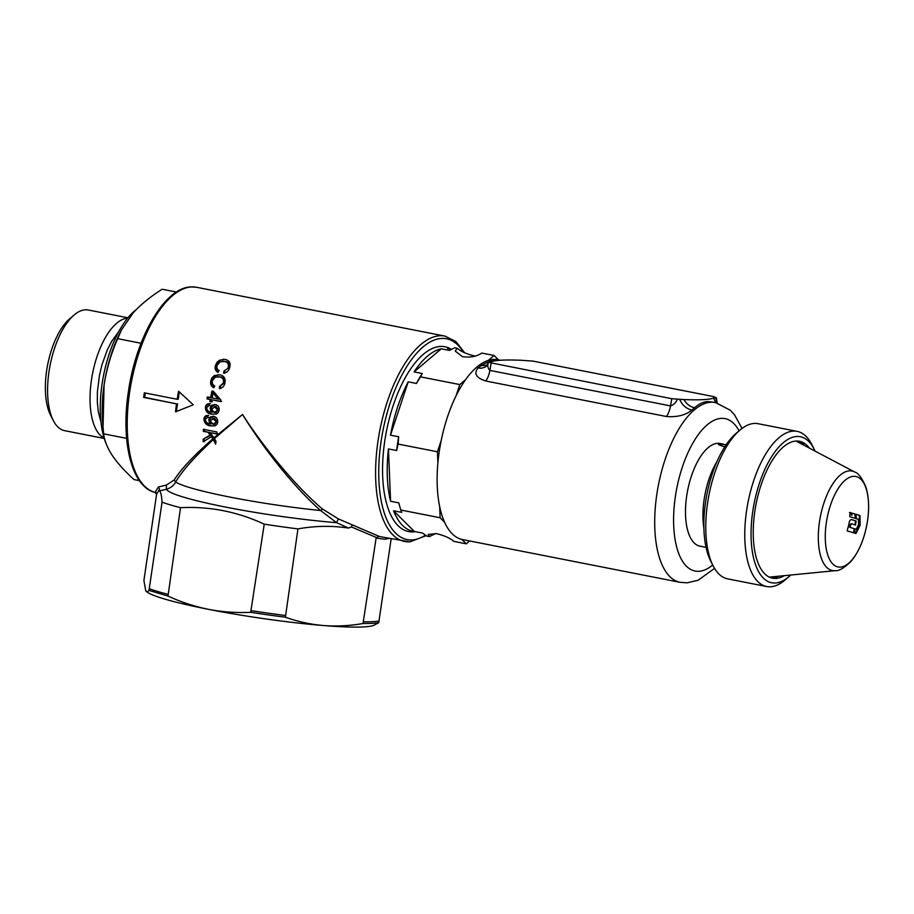 <?xml version="1.0" encoding="UTF-8"?>
<svg xmlns="http://www.w3.org/2000/svg" width="914" height="914" viewBox="0 0 914 914"><rect width="100%" height="100%" fill="white"/><g stroke="black" fill="none" stroke-linecap="round" stroke-linejoin="round"><path stroke-width="1.37" d="M127.949 317.786L88.327 310.006A61.489 26.86 101.1 0 0 74.034 315.079L69.487 318.986A56.085 24.495 101.1 0 0 46.648 370.65A56.085 24.495 101.1 0 0 50.578 415.219L53.309 420.554A61.489 26.86 101.1 0 0 64.62 430.665L104.23 438.446M74.034 315.079A61.489 26.86 101.1 0 0 48.99 371.701A61.489 26.86 101.1 0 0 53.309 420.554M127.652 318.152A61.489 26.86 101.1 0 0 91.446 380.041A61.489 26.86 101.1 0 0 104.093 438M118.706 331.736L111.657 341.39L107.304 349.925L101.98 364.743L99.455 375.426L97.421 391.615L97.318 401.909L98.232 411.357L100.963 422.039M135.912 309.903A79.061 34.538 101.1 0 0 102.06 384.063A79.061 34.538 101.1 0 0 106.31 444.124M176.448 292.034L162.155 289.235C150.673 296.467 141.064 304.282 133.33 312.657L121.573 329.737L117.712 338.683C111.234 353.261 106.687 368.696 104.082 384.977L103.031 427.146L103.659 433.853C104.39 440.491 107.258 447.677 112.251 455.423C117.609 463.261 124.875 471.304 134.05 479.587L139.396 480.638M141.053 343.264L117.712 338.683M126.612 438.366L103.659 433.853M121.573 329.737L120.054 332.742A83.711 36.571 101.1 0 0 104.082 384.977A83.711 36.571 101.1 0 0 102.585 421.617L103.031 427.146M815.071 451.105A74.411 32.504 101.1 0 0 814.054 448.968A74.411 32.504 101.1 0 0 780.339 445.449A74.411 32.504 101.1 0 0 752.759 511.417A74.411 32.504 101.1 0 0 788.965 576.631A74.411 32.504 101.1 0 0 790.713 575.043M788.965 576.631L785.046 580.002A79.061 34.538 -78.9 0 1 766.675 586.537A79.061 34.538 -78.9 0 1 746.578 510.709A79.061 34.538 -78.9 0 1 797.157 431.374A79.061 34.538 -78.9 0 1 811.701 444.364L814.054 448.968M713.137 565.869L710.784 561.265A74.411 32.504 -78.9 0 1 705.551 502.14A74.411 32.504 -78.9 0 1 735.861 433.602L739.792 430.231A79.061 34.538 101.1 0 0 707.585 503.043A79.061 34.538 101.1 0 0 713.137 565.869A79.061 34.538 101.1 0 0 727.67 578.87L766.675 586.537M797.157 431.374L758.163 423.708A79.061 34.538 101.1 0 0 739.792 430.231M784.361 575.66A69.761 30.47 -78.9 0 1 778.065 578.174A69.761 30.47 -78.9 0 1 754.838 511.303A69.761 30.47 -78.9 0 1 804.549 443.416A69.761 30.47 -78.9 0 1 809.427 448.123M481.769 353.067L494.086 355.489L481.769 353.067C476.72 356.529 470.253 357.728 462.381 356.654L455.286 351.113L457.137 348.234L454.749 347.754A95.65 41.781 101.1 0 0 454.738 347.754L457.137 348.234C461.182 351.627 467.088 354.221 474.846 356.026L475.326 356.117M726.196 444.718L718.415 444.101M719.467 443.667C717.319 444.181 718.667 445.107 723.522 446.42L724.905 446.66M414.316 531.457A93.022 40.627 -78.9 0 1 412.979 531.251A93.022 40.627 -78.9 0 1 393.557 510.766L414.316 531.457L422.519 533.079L426.929 536.095L429.329 536.575L428.209 534.462L436.241 533.616C444.021 535.41 449.917 538.015 453.961 541.408L466.277 543.83L469.659 540.962M429.329 536.575L435.784 533.525M393.557 510.766L401.772 512.377L400.778 510.023L440.125 517.747A95.65 41.781 -78.9 0 0 440.125 517.758L400.778 510.023L398.79 502.883A93.022 40.627 101.1 0 0 399.349 505.019A93.022 40.627 101.1 0 0 399.441 505.362M398.79 502.883L390.575 501.26A93.022 40.627 -78.9 0 1 388.45 448.923L396.665 450.533L398.093 444.067A95.65 41.781 101.1 0 1 398.093 444.055L437.44 451.779L398.093 444.067M398.093 444.055L398.687 436.778A93.022 40.627 101.1 0 0 396.665 450.533M398.687 436.778L390.484 435.167A93.022 40.627 -78.9 0 1 408.215 381.835L416.43 383.446L420.44 376.842L459.788 384.577L420.44 376.842L422.279 373.506A93.022 40.627 101.1 0 0 416.43 383.446M422.279 373.506L414.065 371.895A93.022 40.627 -78.9 0 1 441.279 348.805L449.494 350.428L454.738 347.754M714.531 568.382L698.136 580.253L687.157 582.824L680.096 582.321A91.617 40.022 -78.9 0 1 657.589 489.573A91.617 40.022 -78.9 0 1 711.081 402.206A91.617 40.022 -78.9 0 1 715.422 402.514L707.744 401.543C703.346 401.84 698.97 403.908 694.594 407.735L691.898 410.043C685.626 415.196 677.114 417.344 666.375 416.498L485.745 381.001C476.137 377.859 473.566 373.529 478.022 368.011L480.958 365.749C486.511 362.173 491.801 360.299 496.839 360.105L499.444 360.15M680.096 582.321L462.518 539.568A91.617 40.022 -78.9 0 1 461.844 539.42A91.617 40.022 -78.9 0 1 444.547 522.168A91.617 40.022 -78.9 0 1 439.668 506.584A91.617 40.022 -78.9 0 1 437.886 462.952A91.617 40.022 -78.9 0 1 441.222 440.411A91.617 40.022 -78.9 0 1 456.006 395.956A91.617 40.022 -78.9 0 1 465.592 379.653A91.617 40.022 -78.9 0 1 488.282 360.413A91.617 40.022 -78.9 0 1 493.503 359.453A91.617 40.022 -78.9 0 1 497.844 359.762L499.912 360.162M703.883 528.018A52.327 22.85 -78.9 0 1 716.896 461.776M706.042 547.36L699.987 546.172A52.327 22.85 -78.9 0 1 687.134 493.206A52.327 22.85 -78.9 0 1 717.684 443.313A52.327 22.85 -78.9 0 1 720.163 443.496L723.568 444.158M465.592 379.653L459.788 384.577L456.006 395.956M441.279 348.805L414.065 371.895M498.496 359.888L494.086 355.489L488.282 360.413M441.222 440.411L437.44 451.779M408.215 381.835L390.484 435.167M439.668 506.584L440.125 517.747M437.429 451.79L437.886 462.952M388.45 448.923L390.575 501.26M461.844 539.42L466.277 543.83M440.125 517.758L444.547 522.168M451.63 349.308L447.529 348.497A93.022 40.627 -78.9 0 1 448.854 348.702A93.022 40.627 -78.9 0 1 450.156 349.022M478.022 368.011L481.484 368.216L484.808 367.257L486.374 366.217L488.373 362.344L491.286 361.727C495.731 360.127 505.625 359.636 520.969 360.253L533.091 361.121L713.72 396.607L716.439 397.921L713.56 398.093C709.115 399.692 699.233 400.183 683.889 399.567L671.756 398.698L488.373 362.344C487.288 365.68 487.79 368.376 489.893 370.41L491.126 363.212M485.745 381.001A13.95 6.09 101.1 0 0 489.893 370.41L670.522 405.896C673.641 404.879 675.88 402.731 677.251 399.441M679.753 399.532C682.392 405.348 686.437 408.855 691.898 410.043M683.889 399.567C686.688 404.182 690.264 406.901 694.594 407.735M713.56 398.093L715.719 402.571M715.753 397.75L716.896 402.834M480.958 365.749L487.288 365.177M415.344 531.662A94.176 41.141 -78.9 0 1 391.341 516.113A94.176 41.141 -78.9 0 1 384.725 441.268A94.176 41.141 -78.9 0 1 423.091 354.529A94.176 41.141 -78.9 0 1 451.196 349.217M145.692 590.593L146.903 591.918A116.272 11.299 8.4 0 0 208.586 609.352A116.272 11.299 8.4 0 0 323.453 625.53C310.417 624.399 297.736 621.623 285.397 617.201L297.953 528.898C315.056 525.824 331.896 525.539 348.485 528.063L336.581 522.671L320.62 510.526A104.642 10.168 8.4 0 1 230.305 497.159A104.642 10.168 8.4 0 1 175.591 482.032C173.809 485.574 170.747 487.973 166.428 489.23L159.516 490.932C160.784 491.903 161.629 495.662 162.052 502.197L148.993 590.398C147.657 592.135 146.548 592.203 145.692 590.593L143.909 580.47L156.591 494.314L155.129 492.246L158.43 486.956L166.382 485.094L174.243 479.919C180.961 469.248 193.814 455.549 212.802 438.823L211.294 436.755L203.205 441.77L203.171 439.143L210.117 435.121L208.026 432.231L203.319 431.317L203.399 429.317L216.984 431.968L216.904 433.956L210.163 432.653L213.979 437.783L242.518 414.476L214.459 438.526L216.012 441.473L215.624 444.193L213.293 439.6C194.648 456.863 182.08 471.007 175.591 482.032L174.243 479.919M228.066 367.611C229.014 364.218 227.837 362.173 224.513 361.476L220.125 361.83L217.144 365.326C216.401 367.714 217.052 369.427 219.109 370.478L218.012 372.409C215.327 370.844 214.504 368.445 215.544 365.189L216.949 362.401L219.337 360.265L225.301 359.373C229.551 360.516 230.979 363.372 229.585 367.954C228.603 370.935 226.626 372.684 223.644 373.232L223.861 371.153L229.106 367.565L223.861 371.153M210.574 397.659L211.922 391.066L213.453 391.363L220.845 400.012L220.56 401.532L211.751 399.818L211.385 401.874L209.854 401.577L210.22 399.521L206.964 398.892L207.318 397.019L211.614 397.601L212.962 391.009M223.359 383.023C223.987 379.561 222.662 377.516 219.394 376.899L215.178 377.219L212.425 380.738C211.899 383.183 212.676 384.897 214.744 385.868L213.796 387.799C211.077 386.336 210.094 383.937 210.837 380.601L212.059 377.745L214.299 375.631L220 374.82C224.204 375.837 225.838 378.682 224.89 383.366C224.079 386.382 222.262 388.13 219.417 388.621L219.474 386.553L223.359 383.023L224.398 382.977L219.474 386.553M144.343 392.826A104.642 45.711 101.1 0 0 143.989 395.122A104.642 45.711 101.1 0 0 143.669 397.407L176.505 403.862A104.642 45.711 101.1 0 0 175.545 411.86L193.254 404.799L178.596 391.261A104.642 45.711 101.1 0 0 177.19 399.281L144.343 392.826M209.226 405.542L206.69 407.633C206.987 410.329 208.461 411.826 211.123 412.123L210.174 408.215L210.814 406.399L212.048 405.153L215.316 404.594C217.92 405.176 219.223 406.947 219.211 409.895L218.263 412.568L216.447 414.053L211.911 414.168C207.809 413.848 205.616 411.563 205.33 407.324L205.353 407.176C205.844 404.833 207.181 403.68 209.363 403.714L208.998 405.542L210.037 405.496M207.672 417.287L205.273 419.377C205.696 422.062 207.227 423.548 209.889 423.856L208.746 419.96L209.26 418.212L210.414 416.933L213.659 416.35C216.412 417.013 217.783 418.898 217.761 421.994L216.984 424.302L215.27 425.787L210.768 425.901C206.678 425.558 204.393 423.285 203.902 419.069C204.222 416.658 205.49 415.459 207.718 415.47L207.455 417.298L208.495 417.241M322.505 509.041L320.62 510.526C296.147 489.241 264.717 450.591 242.518 414.476C265.426 450.042 297.61 488.099 322.505 509.041L338.34 518.878L378.887 536.278L376.134 538.026L363.018 623.519C349.685 625.85 336.489 626.524 323.453 625.53A116.272 11.299 8.4 0 0 373.643 625.393L378.716 622.742A125.355 12.179 -171.6 0 1 363.018 623.519M378.887 536.278L381.709 536.952M389.021 538.392L384.554 539.249L376.134 538.026M212.802 438.823L213.293 439.6M214.459 438.526L213.979 437.783M391.158 538.814L378.716 622.742M285.397 617.201A125.355 12.179 -171.6 0 1 250.699 612.311C236.486 612.997 222.445 612.014 208.586 609.352C194.682 606.553 181.155 602.12 167.993 596.065L148.993 590.398M297.953 528.898A125.572 12.202 -171.6 0 1 264.249 524.156L250.699 612.311M167.993 596.065L180.515 507.704A125.572 12.202 -171.6 0 1 162.052 502.197M180.515 507.704C209.489 506.196 237.4 511.68 264.249 524.156M159.516 490.932L159.539 489.23L156.591 494.314M376.362 537.501L351.422 526.932L348.485 528.063M338.34 518.878L336.581 522.671A110.457 10.728 -171.6 0 1 226.249 507.213A110.457 10.728 -171.6 0 1 166.428 489.23L166.382 485.094M351.422 526.932L352.141 525.024M158.43 486.956L159.539 489.23M145.337 393.02L144.698 397.362L176.505 403.862M144.698 397.362L143.669 397.407M179.293 391.912L178.219 399.235L177.19 399.281M177.533 403.805L176.402 411.517M204.439 429.272L204.359 431.259L208.026 432.231M204.359 431.259L203.319 431.317M209.066 432.185L211.157 435.075L210.117 435.121M211.157 435.075L203.171 439.143M204.21 439.097L204.245 441.725M215.99 441.656L212.334 436.698L211.294 436.755M217.943 433.91L210.163 432.653M208.758 415.424C206.541 415.39 205.273 416.59 204.942 419.023L203.902 419.069M212.951 416.247L209.957 418.989L211.271 423.868L210.231 423.913M209.786 419.903L208.746 419.96M204.942 419.023C205.41 423.216 207.695 425.49 211.808 425.844L210.768 425.901M214.436 418.189L217.395 421.902L216.355 421.948L212.631 418.178L214.436 418.189L210.174 420.703L212.985 424.245L214.984 424.267M217.395 421.902L214.025 424.187M212.985 424.245L216.355 421.948M210.403 403.668C208.175 403.634 206.827 404.833 206.37 407.278L205.33 407.324M214.596 404.491L211.431 407.233L212.505 412.123L211.465 412.18M211.214 408.158L210.174 408.215M206.37 407.278C206.633 411.494 208.826 413.768 212.951 414.122L211.911 414.168M216.001 406.444L218.8 410.158L217.761 410.203L214.184 406.433L216.001 406.444L211.58 408.958L214.23 412.5L216.241 412.522M218.8 410.158L215.27 412.454M214.23 412.5L217.761 410.203M221.599 401.474L211.751 399.818M218.229 399.144L219.269 399.098L214.093 393.146L213.053 393.191L212.105 397.956L218.229 399.144L213.053 393.191M208.358 396.973L208.004 398.835L206.964 398.892M208.004 398.835L211.26 399.475L210.894 401.52L212.425 401.817M210.894 401.52L209.854 401.577M211.26 399.475L210.22 399.521M218.355 374.649L214.116 376.477L212.379 379.07L211.591 382.738L212.996 386.371M211.877 380.555L210.837 380.601M217.304 376.739L220.434 376.854C223.69 377.448 225.015 379.493 224.398 382.977M220.434 376.854L219.394 376.899M220.514 386.496L220.457 388.564M223.644 359.213L220.388 360.196L217.178 363.692L216.138 367.291L217.258 370.935M216.584 365.143L215.544 365.189M222.41 361.304L225.552 361.418C228.866 362.104 230.054 364.149 229.106 367.565M225.552 361.418L224.513 361.476M224.901 371.107L224.684 373.175M849.78 516.65A109.84 98.232 -92.8 0 0 850.077 512.526L851.014 512.811L851.837 515.233A110.228 98.575 -92.8 0 0 851.985 513.097L855.333 514.114L856.052 518.592L849.78 516.65M851.414 513.04L855.333 514.114M854.739 514.056L855.447 518.501M849.517 512.48L851.837 515.233M860.154 525.242L855.984 533.548L854.27 532.999A110.685 98.986 -92.8 0 0 855.138 528.932L856.212 529.275L858.52 524.682L858.417 519.312L856.452 518.729L855.755 514.194L859.971 515.542L860.154 525.242L859.537 525.116L855.378 533.376M855.161 514.136L859.971 515.542M859.343 515.473L859.537 525.116M854.544 528.783L856.212 529.275M854.933 524.865A110.023 98.392 -92.8 0 0 855.173 523.356A110.023 98.392 -92.8 0 0 855.515 520.854L852.522 519.872C850.511 518.946 849.266 520.569 848.786 524.739L847.141 530.874M847.621 531.023L853.984 532.942A110.685 98.986 -92.8 0 0 854.841 528.875L850.249 527.469L850.523 525.916C850.797 523.973 851.494 523.379 852.591 524.133L855.515 525.059L856.11 520.957M853.402 532.759A110.023 98.392 -92.8 0 0 854.259 528.726L854.841 528.875M854.259 528.726L850.249 527.469M849.689 527.332L849.963 525.779C850.34 523.871 851.025 523.288 852.019 524.019M851.482 523.882L852.591 524.133M855.515 520.854L851.814 519.7M840.229 567.114A46.1 20.142 -78.9 0 1 826.325 522.751A46.1 20.142 -78.9 0 1 853.63 476.331A46.1 20.142 -78.9 0 1 867.535 520.694A46.1 20.142 -78.9 0 1 840.229 567.114M778.442 576.243L774.432 578.448M801.292 441.793L804.16 445.347M798.619 441.165A71.818 31.373 -78.9 0 1 801.167 443.758M775.072 576.574A71.818 31.373 -78.9 0 1 771.724 578.014M739.06 430.86A77.667 33.921 101.1 0 0 721.363 418.361A77.667 33.921 101.1 0 0 675.366 496.565A77.667 33.921 101.1 0 0 698.776 571.307A77.667 33.921 101.1 0 0 712.692 565.012M666.375 416.498A13.95 6.09 101.1 0 0 670.522 405.896L671.756 398.698M156.214 492.646C131.982 488.499 120.591 442.525 128.36 391.9C136.003 337.38 164.737 287.236 191.152 286.905L196.567 287.282A104.642 45.711 101.1 0 0 191.609 286.939A104.642 45.711 101.1 0 0 129.628 392.3A104.642 45.711 101.1 0 0 155.837 492.566M463.489 352.256A102.322 44.695 101.1 0 0 441.691 338.431A102.322 44.695 101.1 0 0 381.081 441.451A102.322 44.695 101.1 0 0 411.94 539.911A102.322 44.695 101.1 0 0 425.501 535.147M409.541 541.808A104.642 45.711 -78.9 0 1 404.582 541.454A104.642 45.711 -78.9 0 1 377.996 441.096A104.642 45.711 -78.9 0 1 439.977 335.735A104.642 45.711 -78.9 0 1 444.935 336.089L196.567 287.282M363.749 621.851A125.572 12.202 8.4 0 0 379.002 621.097M251.464 610.712A125.572 12.202 8.4 0 0 285.168 615.453M149.279 588.753A125.572 12.202 8.4 0 0 167.73 594.26M819.47 521.905A50.704 22.153 -78.9 0 1 854.647 472.001C858.12 472.869 861.811 477.714 865.718 486.556C868.837 496.256 869.443 507.636 867.546 520.683C864.838 537.718 859.354 551.256 851.094 561.299C844.079 568.085 838.801 571.204 835.259 570.667A50.704 22.153 -78.9 0 1 819.47 521.905M742.031 428.438L734.559 414.887L730.263 410.203L715.422 402.514M717.147 402.903L716.439 397.921M399.349 505.019L399.578 505.853M426.267 535.65L409.998 541.831L381.549 536.929M464.666 352.781L455.903 341.562L444.935 336.089M854.647 472.001L796.071 441.074M835.259 570.667L769.337 577.134"/></g></svg>
